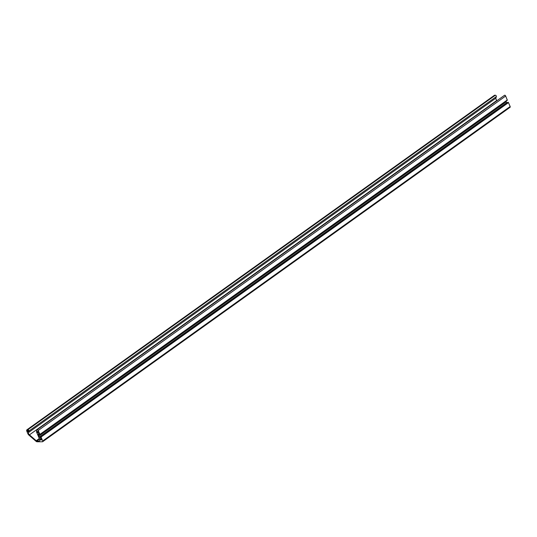 <?xml version="1.0" encoding="UTF-8"?>
<svg xmlns="http://www.w3.org/2000/svg" width="537" height="537" viewBox="0 0 537 537"><rect width="100%" height="100%" fill="white"/><g stroke="black" fill="none" stroke-linecap="round" stroke-linejoin="round"><path stroke-width="0.81" d="M27.508 430.412A0.759 0.423 54.4 0 1 28.072 431.748A0.759 0.423 54.4 0 1 27.508 430.412M40.557 438.689A0.759 0.423 54.4 0 1 41.127 440.018A0.759 0.423 54.4 0 1 40.557 438.689M37.462 431.426A0.759 0.423 54.4 0 1 38.026 432.755A0.759 0.423 54.4 0 1 37.462 431.426M40.456 436.729L507.901 102.285L40.429 436.742L40.765 438.017L39.423 437.037A1.383 0.772 54.4 0 1 38.798 436.178L38.409 435.265A1.383 0.772 54.4 0 1 38.302 434.406L38.624 433.426L39.879 434.688L507.324 100.244L505.673 96.029A0.92 0.51 -125.6 0 0 504.552 95.277A0.92 0.51 -125.6 0 0 504.431 95.458M507.344 99.942L39.899 434.393L38.228 430.473A0.92 0.51 -125.6 0 0 37.107 429.728A0.92 0.51 -125.6 0 0 36.986 429.902L36.57 431.285A1.846 1.027 -125.6 0 0 36.717 432.426L39.671 439.353A1.846 1.027 54.4 0 1 39.57 440.857A1.846 1.027 54.4 0 1 39.188 440.971L36.744 440.971A0.92 0.51 54.4 0 1 36.227 440.736L29.441 434.849A1.846 1.027 54.4 0 1 28.468 432.56L28.924 431.043A0.92 0.51 -125.6 0 0 28.676 430.164A0.92 0.51 -125.6 0 0 27.917 429.667L27.333 429.667A1.846 1.027 -125.6 0 0 26.951 429.781A1.846 1.027 -125.6 0 0 26.85 431.285L27.944 433.842A1.846 1.027 -125.6 0 0 28.77 434.983L36.053 441.307A1.846 1.027 54.4 0 0 37.087 441.776L42.463 441.776A0.92 0.51 -125.6 0 0 42.651 441.716A0.92 0.51 -125.6 0 0 42.705 440.971L41.034 437.051L508.479 102.607L508.109 102.285M507.136 102.822L506.868 102.594A1.383 0.772 54.4 0 1 506.243 101.735L506.008 101.184M509.908 107.333A0.92 0.51 -125.6 0 0 510.103 107.272A0.92 0.51 -125.6 0 0 510.15 106.527L508.479 102.607M497.114 100.6L496.886 100.399A1.846 1.027 54.4 0 1 495.913 98.117L496.369 96.6A0.92 0.51 -125.6 0 0 496.121 95.72A0.92 0.51 -125.6 0 0 495.369 95.224L494.778 95.224A1.846 1.027 -125.6 0 0 494.396 95.338L26.951 429.781M39.926 434.628L507.324 100.244M40.664 436.729L41.034 437.051M39.127 433.815L38.302 434.406M39.429 434.534L38.409 435.265M506.243 101.735L38.798 436.178M506.868 102.594L39.423 437.037M510.15 106.527L42.705 440.971M27.333 429.667L494.778 95.224M495.369 95.224L27.917 429.667M28.924 431.043L496.369 96.6M495.913 98.117L28.468 432.56M496.886 100.399L29.441 434.849M39.315 438.521L36.227 440.736M36.744 440.971L39.516 438.984M39.805 440.528L39.188 440.971M38.228 430.473L505.673 96.029M42.651 441.716L510.103 107.272M37.107 429.728L504.552 95.277M40.429 436.742L507.874 102.292"/></g></svg>
